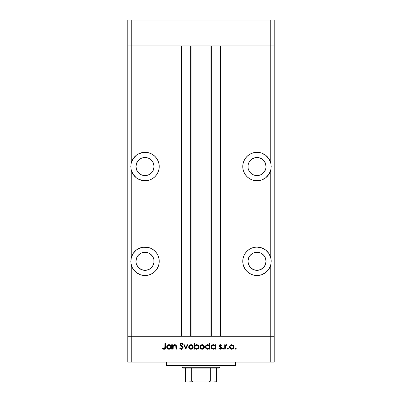 <?xml version="1.0" encoding="UTF-8"?>
<svg xmlns="http://www.w3.org/2000/svg" width="402" height="402" viewBox="0 0 402 402"><rect width="100%" height="100%" fill="white"/><g stroke="black" fill="none" stroke-linecap="round" stroke-linejoin="round"><path stroke-width="0.6" d="M142.685 180.563A14.216 14.216 0 0 0 144.986 180.754A14.216 14.216 0 0 1 131.223 170.016L130.796 166.544L131.223 163.071L131.223 45.944L127.781 45.944L131.223 45.944L131.223 20.1L270.777 20.1L131.223 20.1L131.223 45.944L181.619 45.944L181.619 336.243L127.781 336.243L127.781 20.1L131.223 20.1L127.781 20.1L127.781 45.944L274.219 45.944L274.219 20.1L274.219 336.243L274.219 45.944L270.777 45.944L274.219 45.944L270.777 45.944L270.777 20.1L274.219 20.1L270.777 20.1L270.777 163.071L268.898 158.78L265.732 155.333L261.612 153.102L256.994 152.328L254.22 152.604L251.551 153.413L249.094 154.725L246.944 156.494L245.175 158.644L243.863 161.101L243.054 163.77L242.778 166.544L243.054 169.317L243.863 171.981L245.175 174.438L246.944 176.594L249.094 178.362L251.551 179.674L254.22 180.483L256.994 180.754A14.216 14.216 0 0 1 242.778 166.544A14.216 14.216 0 0 1 270.777 163.071L271.204 166.544L270.777 170.016L270.777 257.828L268.898 253.536L265.732 250.089L261.612 247.858L256.994 247.084L254.22 247.361L251.551 248.17L249.094 249.481L246.944 251.25L245.175 253.406L243.863 255.863L243.054 258.526L242.778 261.3L243.054 264.074L243.863 266.737L245.175 269.194L246.944 271.35L249.094 273.119L251.551 274.43L254.22 275.239L256.994 275.516A14.216 14.216 0 0 1 242.778 261.3A14.216 14.216 0 0 1 270.777 257.828L271.204 261.3L270.777 264.772L270.777 336.243L274.219 336.243L274.219 362.086L270.777 362.086L270.777 336.243L220.381 336.243L274.219 336.243L131.223 336.243L131.223 264.772L130.796 261.3L131.223 257.828A14.216 14.216 0 0 1 145.006 247.084A14.216 14.216 0 0 0 138.253 248.793M136.253 250.099A14.216 14.216 0 0 0 131.228 257.823L130.901 263.049L131.987 266.993L133.102 269.064A14.216 14.216 0 0 0 145.006 275.516A14.216 14.216 0 0 1 131.223 264.772L131.223 336.243L127.781 336.243L131.223 336.243L131.223 362.086L127.781 362.086L127.781 45.944L270.777 45.944L270.777 163.071L271.204 166.544L270.777 170.016L270.777 257.828L271.204 261.3A14.216 14.216 0 0 0 256.994 247.084L257.024 247.084M145.006 175.589A9.045 9.045 0 0 1 135.961 166.544A9.045 9.045 0 0 1 145.006 157.499L148.469 158.187L151.403 160.147L153.363 163.081L154.051 166.544L153.363 170.006L151.403 172.94L148.469 174.9L145.006 175.589L141.544 174.9L138.61 172.94L136.65 170.006L135.961 166.544L136.65 163.081L138.61 160.147L141.544 158.187L145.006 157.499A9.045 9.045 0 0 1 154.051 166.544A9.045 9.045 0 0 1 145.006 175.589M249.471 171.569L248.637 170.006L250.597 172.94L251.969 174.066L253.531 174.9L256.994 175.589A9.045 9.045 0 0 1 247.949 166.544A9.045 9.045 0 0 1 256.994 157.499L255.23 157.669L251.969 159.021L249.471 161.519L250.597 160.147M256.994 270.345A9.045 9.045 0 0 1 247.949 261.3A9.045 9.045 0 0 1 256.994 252.255L260.456 252.943L263.39 254.903L265.35 257.838L266.039 261.3L265.35 264.762L263.39 267.697L260.456 269.657L256.994 270.345L253.531 269.657L250.597 267.697L248.637 264.762L247.949 261.3L248.637 257.838L250.597 254.903L253.531 252.943L256.994 252.255A9.045 9.045 0 0 1 266.039 261.3A9.045 9.045 0 0 1 256.994 270.345L255.23 270.169M136.137 263.064L136.65 264.762L138.61 267.697L141.544 269.657L145.006 270.345L146.77 270.169L145.006 270.345A9.045 9.045 0 0 1 135.961 261.3A9.045 9.045 0 0 1 145.006 252.255L141.544 252.943L138.61 254.903L136.65 257.838L135.961 261.3L136.137 263.064L135.961 261.3M138.223 248.813A14.216 14.216 0 0 0 136.288 250.074M133.102 269.064L136.268 272.511L140.388 274.742L145.006 275.516L147.78 275.239L150.448 274.43L152.906 273.119L155.056 271.35L156.825 269.194L158.137 266.737L158.946 264.074L159.222 261.3L158.946 258.526L158.137 255.863L156.825 253.406L155.056 251.25L152.906 249.481L150.448 248.17L147.78 247.361L142.665 247.28L138.238 248.803L136.268 250.089L133.102 253.536L131.223 257.828L131.223 170.016L133.102 174.307L136.268 177.754L138.238 179.041L142.665 180.563L147.78 180.483L150.448 179.674L152.906 178.362L155.056 176.594L156.825 174.438L158.137 171.981L158.946 169.317L159.222 166.544L158.946 163.77L158.137 161.101L156.825 158.644L155.056 156.494L152.906 154.725L150.448 153.413L147.78 152.604L142.665 152.524L138.238 154.046L136.268 155.333L133.102 158.78L131.223 163.071A14.216 14.216 0 0 1 145.006 152.328A14.216 14.216 0 0 0 133.107 158.775M133.107 174.317A14.216 14.216 0 0 0 140.378 179.98M140.398 179.985A14.216 14.216 0 0 0 142.645 180.558M191.955 45.944L191.955 336.243L191.955 45.944M264.516 161.519L265.35 163.081L263.39 160.147L262.019 159.021L258.757 157.669L256.994 157.499A9.045 9.045 0 0 1 266.039 166.544A9.045 9.045 0 0 1 256.994 175.589L260.456 174.9L262.019 174.066L264.516 171.569L265.863 168.307L265.35 170.006M265.863 164.78L266.039 166.544L265.35 163.081M143.243 270.169L142.77 270.064M256.994 275.516L256.994 275.516A14.216 14.216 0 0 0 270.777 264.772A14.216 14.216 0 0 1 256.994 275.516L261.612 274.742L265.732 272.511L268.898 269.064L270.777 264.772L270.777 336.243L131.223 336.243L181.619 336.243L181.619 45.944L131.223 45.944L131.223 163.071L130.796 166.544L131.223 170.016L131.223 257.828M220.381 45.944L270.777 45.944L220.381 45.944L220.381 336.243L220.381 45.944M256.994 180.754L261.612 179.985L265.732 177.754L268.898 174.307L270.777 170.016A14.216 14.216 0 0 1 256.994 180.754A14.216 14.216 0 0 0 259.315 180.563M211.653 336.243L211.653 45.944L211.653 336.243M190.347 45.944L190.347 336.243L190.347 45.944M271.204 261.3L270.777 264.772M259.571 275.28L260.39 275.104M262.079 274.571L262.973 274.194M264.431 273.41L265.255 272.868M266.581 271.792L267.229 271.159M268.546 269.576L268.853 269.134M270.074 266.858L270.335 266.199M270.933 264.074L270.988 263.777M270.988 258.823L270.883 258.295M270.335 256.401L270.074 255.742M268.853 253.461L268.546 253.024M267.229 251.441L266.581 250.808M265.255 249.732L264.431 249.19M262.973 248.406L262.079 248.029M260.39 247.496L259.571 247.32M246.944 271.35L247.516 271.893M265.863 259.536L266.039 261.3M259.355 180.558A14.216 14.216 0 0 0 261.601 179.985M261.622 179.98A14.216 14.216 0 0 0 268.893 174.317M268.893 158.775A14.216 14.216 0 0 0 257.009 152.328L256.999 152.328M245.175 174.438L244.858 173.945M251.551 153.413L252.386 153.097M259.571 152.564L260.39 152.74M262.079 153.268L262.973 153.649M264.431 154.433L265.255 154.976M266.581 156.046L267.229 156.679M268.546 158.267L268.853 158.705M270.074 160.986L270.335 161.644M270.883 163.534L270.988 164.066M270.988 169.021L270.883 169.549M270.335 171.443L270.074 172.096M268.853 174.378L268.546 174.82M267.229 176.403L266.581 177.036M265.255 178.106L264.431 178.654M262.973 179.438L262.079 179.815M260.39 180.347L259.571 180.518M249.471 161.519L248.119 164.78L248.119 168.307L248.637 170.006M265.863 168.307L266.039 166.544M145.006 152.328L145.001 152.328A14.216 14.216 0 0 1 159.222 166.544A14.216 14.216 0 0 1 145.006 180.754M150.448 153.413L149.614 153.097M142.429 152.564L141.61 152.74M139.921 153.268L139.027 153.649M137.569 154.433L136.745 154.976M135.419 156.046L134.77 156.679M133.454 158.267L133.147 158.705M131.926 160.986L131.665 161.644M131.117 163.534L131.012 164.066M131.012 169.021L131.117 169.549M131.665 171.443L131.926 172.096M133.147 174.378L133.454 174.82M134.77 176.403L135.419 177.036M136.745 178.106L137.569 178.654M139.027 179.438L139.921 179.815M141.61 180.347L142.429 180.518M151.403 160.147L152.529 161.519M137.484 171.569L136.65 170.006M136.137 168.307L135.961 166.544M136.137 164.78L136.65 163.081M145.006 247.084A14.216 14.216 0 0 1 159.222 261.3A14.216 14.216 0 0 1 145.006 275.516L145.006 275.516M142.429 275.28L141.61 275.104M139.921 274.571L139.027 274.194M137.569 273.41L136.745 272.868M135.419 271.792L134.77 271.159M133.454 269.576L133.147 269.134M131.926 266.858L131.665 266.199M131.067 264.074L131.012 263.777M131.012 258.823L131.117 258.295M131.665 256.401L131.926 255.742M133.147 253.461L133.454 253.024M134.77 251.441L135.419 250.808M136.745 249.732L137.107 249.486M139.027 248.406L139.921 248.029M141.61 247.496L142.429 247.32M155.056 271.35L154.484 271.893M146.77 270.169L150.031 268.822L152.529 266.325L153.881 263.064L153.881 259.536L152.529 256.275L150.031 253.778L148.469 252.943L145.006 252.255A9.045 9.045 0 0 1 154.051 261.3A9.045 9.045 0 0 1 145.006 270.345M166.544 362.086L166.544 365.534L235.456 365.534L235.456 362.086L235.456 365.534L166.544 365.534L166.544 362.086M131.223 362.086L270.777 362.086L131.223 362.086L131.223 336.243L127.781 336.243L127.781 362.086L131.223 362.086M173.136 349.167L172.594 349.167L173.136 349.167L172.594 349.167L172.594 344.76L173.136 344.76L173.136 345.554L173.865 344.906L175.262 344.74L175.945 345.122L176.413 346.127L176.458 349.167L175.92 349.167L175.8 345.901L174.719 345.223L173.775 345.554L173.257 346.268L173.136 349.167L173.222 346.388L174.719 345.223L175.855 346.092L175.92 349.167L176.458 349.167L176.458 346.916C176.573 345.619 176.026 344.876 174.815 344.68L173.136 345.554L173.136 344.76L172.594 344.76L172.594 349.167L172.594 344.76L173.136 344.76M183.111 347.69L182.774 348.65L181.714 349.293L180.799 349.227L179.704 348.263L179.553 348.001L180.061 347.695L180.593 348.383L181.603 348.685L182.563 347.79L182.237 346.946L180.136 345.102L179.945 344.248L180.377 343.368L181.915 343.057L183.031 344.001L182.543 344.373L181.201 343.609L180.478 344.363L180.799 345.062L182.634 346.559L183.111 347.69L180.478 344.363L181.362 343.599L182.543 344.373L183.031 344.001L181.423 342.981L179.94 344.388L180.277 345.308L182.352 347.087L182.568 347.68L181.387 348.7L180.061 347.695L179.553 348.001L181.387 349.318C182.413 349.243 182.985 348.7 183.111 347.69L183.096 347.529M187.237 344.76L187.824 344.76L185.814 349.167L183.729 344.76L184.312 344.76L185.774 347.966L187.237 344.76L187.824 344.76L185.814 349.167L187.824 344.76L187.237 344.76L185.774 347.966L184.312 344.76L183.729 344.76L185.739 349.167L183.729 344.76L184.312 344.76M189.277 345.413L188.674 346.976L189.015 345.75L190.035 344.861L191.191 344.69L192.282 345.092L193.086 346.132L193.066 347.851L192.04 348.991L190.513 349.207L189.056 348.243L188.674 346.976C188.804 348.373 189.563 349.127 190.96 349.243C192.347 349.127 193.106 348.368 193.236 346.976L192.633 345.408L190.96 344.68L189.448 345.243M200.487 345.413L199.884 346.976L200.226 345.75L201.246 344.861L202.402 344.69L203.492 345.092L204.296 346.132L204.276 347.851L203.246 348.991L201.719 349.207L200.548 348.589L199.884 346.976C200.015 348.373 200.774 349.127 202.166 349.243C203.558 349.127 204.316 348.368 204.447 346.976L203.844 345.408L202.166 344.68L200.487 345.413L202.166 344.68L203.673 345.243M215.191 344.76L215.191 345.574L215.191 344.76L215.733 344.76L215.733 349.167L215.191 349.167L215.191 348.403L214.392 349.036L213.166 349.232L211.769 348.574L211.105 346.725L211.628 345.504L212.959 344.72L214.176 344.8L215.191 345.574L213.407 344.68C212.01 344.805 211.241 345.559 211.095 346.951C211.226 348.348 211.99 349.112 213.392 349.243L215.191 348.403L215.191 349.167L215.733 349.167L215.733 344.76L215.191 344.76L215.733 344.76L215.733 349.167L215.191 349.167M236.185 348.931L235.718 349.243L235.215 348.74L235.718 348.238L236.22 348.74L235.718 349.243L235.25 348.931L235.296 348.459L235.813 348.248L236.21 348.645L236.069 349.097L235.718 349.243L236.22 348.74L235.718 348.238L235.215 348.74L235.909 348.273M229.492 346.976L230.266 345.243L231.778 344.68L233.451 345.408L234.054 346.976L233.391 348.589L231.778 349.243L230.16 348.589L229.492 346.976C229.622 348.373 230.381 349.127 231.778 349.243C233.165 349.127 233.929 348.368 234.054 346.976L233.451 345.408L231.778 344.68L230.1 345.413L229.502 347.197M228.376 348.931L227.552 349.097L227.713 348.273L228.411 348.74L227.909 349.243L228.411 348.74L227.909 348.238L227.406 348.74L227.909 348.238L228.411 348.74L227.808 349.232M225.241 349.167L224.698 349.167L225.241 349.167L224.698 349.167L224.698 344.76L225.241 344.76L225.241 345.408L225.984 344.74L226.788 344.831L225.386 346.006L225.241 349.167L225.336 346.172L226.788 344.831L226.316 344.68L225.241 345.408L225.241 344.76L224.698 344.76L224.698 349.167L224.698 344.76L225.241 344.76M223.216 349.232L222.613 348.74L223.115 348.238L223.618 348.74L223.02 349.232L222.648 348.549L223.472 348.383L223.582 348.931L223.216 349.232L223.618 348.74L223.115 348.238L222.648 348.549M220.728 347.534L220.914 347.991L219.336 346.519L219.175 345.504L219.809 344.765L220.572 344.735L221.376 345.308L221.01 345.685L220.135 345.233L219.673 345.815L221.246 347.288L221.432 348.222L220.412 349.222L218.904 348.645L219.261 348.238L220.422 348.655L220.909 348.067L220.693 347.499L219.412 346.614L219.135 345.836L219.336 346.519L220.914 347.991L220.135 348.7L219.261 348.238L218.904 348.645L220.16 349.243L221.452 347.971L221.246 347.288L219.673 345.815L220.246 345.223L221.01 345.685L221.376 345.308L220.331 344.685M209.306 345.408L209.472 342.981L210.01 342.981L210.01 349.167L209.472 349.167L209.472 348.403L208.181 349.192L206.789 349.077L206.045 348.574L205.412 347.398L205.904 345.504L207.688 344.68L208.698 344.921L209.472 345.614L207.688 344.68C206.291 344.805 205.517 345.559 205.372 346.951C205.502 348.348 206.271 349.112 207.673 349.243L209.472 348.403L209.472 349.167L210.01 349.167L210.01 342.981L209.472 342.981L210.01 342.981L210.01 349.167L209.472 349.167M194.859 349.167L194.859 348.348L194.859 349.167L194.317 349.167L194.317 342.981L194.859 342.981L194.859 345.559L195.653 344.906L197.106 344.72L198.281 345.348L198.864 346.303L198.784 347.851L197.764 348.961L196.126 349.192L194.859 348.348L196.638 349.243C198.04 349.122 198.814 348.363 198.955 346.971C198.824 345.574 198.055 344.81 196.658 344.68L194.859 345.559L194.859 342.981L194.317 342.981L194.317 349.167L194.859 349.167L194.317 349.167L194.317 342.981L194.859 342.981M170.654 345.373L170.815 344.76L171.358 344.76L171.358 349.167L170.815 349.167L170.815 348.403L169.528 349.192L168.136 349.077L166.885 347.83L166.73 346.725L167.116 345.68L168.152 344.846L169.036 344.68L170.041 344.901L170.815 345.574L169.036 344.68C167.634 344.805 166.865 345.559 166.719 346.951C166.85 348.348 167.614 349.112 169.016 349.243L170.815 348.403L170.815 349.167L171.358 349.167L171.358 344.76L170.815 344.76L171.358 344.76L171.358 349.167L170.815 349.167M162.624 348.624L162.941 348.162L164.232 348.69L164.86 348.142L164.941 343.137L165.483 343.137L165.287 348.645L163.971 349.318L162.624 348.624L162.941 348.162L164.106 348.7L162.941 348.162L162.624 348.624L164.076 349.318C165.177 349.117 165.649 348.413 165.483 347.207L165.483 343.137L164.941 343.137L164.941 347.147L164.338 348.665M270.777 362.086L274.219 362.086L274.219 336.243L270.777 336.243L270.777 362.086M235.909 349.207L235.215 348.74L235.718 348.238M235.25 348.931L235.718 349.243M231.306 344.725L230.854 344.861M231.778 344.68L233.451 345.408M233.673 348.243L232.652 349.087M231.999 349.232L231.552 349.232M230.155 348.589L229.874 348.243M229.532 346.529L229.642 346.132M229.537 347.418L229.663 347.851M234.019 346.544L233.904 346.132M232.989 345.73L231.773 345.223L230.431 345.861L230.065 346.635L230.542 348.212L231.436 348.675L232.446 348.574M231.944 345.233L231.773 345.223C232.833 345.328 233.416 345.916 233.512 346.976L233.311 346.152M232.441 348.579L233.225 347.946L233.512 346.976C233.416 348.042 232.833 348.614 231.773 348.7C230.713 348.614 230.135 348.037 230.034 346.976C230.13 345.916 230.713 345.328 231.773 345.223L230.542 345.74M227.406 348.74L227.909 349.243L227.406 348.74L227.909 348.238M228.009 348.248L228.266 348.383M225.683 344.901L226.14 344.7M226.788 344.831L226.316 344.68L226.788 344.831L226.492 345.303L226.045 345.248M226.492 345.303L226.125 345.233M225.301 346.358L225.256 346.926M222.613 348.74L223.115 349.243L222.613 348.74L223.115 348.238M223.607 348.846L223.472 349.097M221.376 345.308L220.849 345.514M221.01 345.685L220.025 345.268M220.361 345.233L219.673 345.815L219.889 346.288M219.718 345.594L219.824 346.217L220.713 346.82M219.824 346.217L220.457 346.67M221.246 347.288L221.447 347.881M221.432 348.227L221.145 348.805M221.08 348.881L221.361 348.464M218.904 348.645L219.442 348.418M220.01 348.695L220.396 348.66M220.246 344.68L219.135 345.926M212.944 349.202L211.261 347.83L211.769 348.574M211.105 347.182L211.105 346.725M212.527 344.846L213.085 344.7M213.743 344.7L214.181 344.805M214.417 344.901L214.799 345.147M214.176 344.8L213.924 344.735M212.115 348.861L212.507 349.077M214.397 348.423L215.065 347.65L215.06 346.283M213.794 345.258L214.678 345.72L213.417 345.223C214.502 345.308 215.095 345.891 215.191 346.971C215.09 348.042 214.497 348.619 213.412 348.7L214.09 348.574M212.432 348.408L213.412 348.7C212.346 348.604 211.753 348.021 211.633 346.956L212.432 348.408L211.698 347.413M214.678 345.72L215.065 346.293L214.673 345.72M211.774 346.293L211.633 346.956C211.748 345.891 212.346 345.313 213.417 345.223L211.949 345.976M208.181 349.192L208.668 349.036M207.221 349.202L206.397 348.866M205.412 347.403L205.718 348.172M205.713 348.162L205.543 347.846M209.472 342.981L209.472 345.614M208.955 345.72L209.347 346.293L208.683 345.504L207.693 345.223C208.784 345.308 209.372 345.891 209.472 346.971L209.472 346.971C209.367 348.042 208.774 348.619 207.688 348.7L208.377 348.574M206.442 348.197L207.688 348.7C206.623 348.604 206.03 348.021 205.914 346.956L206.442 348.197L205.98 347.413M205.914 346.956L206.055 346.283L205.914 346.956C206.03 345.891 206.623 345.313 207.693 345.223L206.055 346.283M206.442 345.72L207.352 345.253L206.221 345.986M208.367 348.574L209.347 347.645L209.341 346.283M208.683 345.504L208.07 345.258M204.437 346.76L204.437 347.197M204.065 348.243L203.779 348.589M201.714 349.207L201.286 349.087M200.553 348.594L200.06 347.866M200.055 347.851L199.925 347.418M199.905 346.64L199.97 346.328M203.382 345.73L202.166 345.223L200.824 345.861L200.427 346.976L200.714 347.946L201.497 348.579L202.502 348.675L203.337 348.273M202.337 345.233L202.166 345.223C203.226 345.328 203.804 345.916 203.904 346.976L203.251 345.609M203.075 345.484L203.904 346.976C203.809 348.042 203.226 348.614 202.166 348.7C201.106 348.614 200.523 348.037 200.427 346.976C200.523 345.916 201.106 345.328 202.166 345.223L200.935 345.74M203.397 348.212L203.904 346.976L203.774 347.645M198.945 347.197L198.955 346.971C198.824 345.574 198.055 344.81 196.658 344.68L196.885 344.69M198.286 348.569L197.995 348.815M196.864 349.232L196.382 349.232M196.116 349.187L195.734 349.067M196.658 344.68L196.397 344.695M196.282 348.67L196.633 348.7C195.548 348.619 194.96 348.037 194.859 346.956L194.859 346.956C194.965 345.881 195.558 345.308 196.643 345.223L195.156 345.971L194.985 347.635M198.276 346.298L196.643 345.223C197.709 345.323 198.302 345.906 198.417 346.971L198.111 345.996L197.156 345.298M197.884 348.207L197.312 348.574L198.111 347.941L198.417 346.971C198.302 348.037 197.709 348.614 196.633 348.7L197.312 348.574M194.895 347.318L195.377 348.207L196.256 348.665M197.583 348.439L198.106 347.946M198.367 347.383L198.382 346.63M190.035 344.861L189.628 345.097M190.96 344.68L191.442 344.73M191.875 344.861L192.277 345.092M193.066 347.846L193.196 347.418M192.854 348.243L192.573 348.589M191.608 349.162L191.181 349.232M190.518 349.207L190.091 349.092M189.367 348.619L189.061 348.248M189.226 346.805L189.508 347.946L190.287 348.579L191.297 348.675L192.126 348.273M192.171 345.73L190.955 345.223L189.724 345.74L189.216 346.976C189.312 345.916 189.895 345.328 190.955 345.223C192.015 345.328 192.598 345.916 192.694 346.976L192.493 346.152M191.126 345.233L189.724 345.74M192.664 347.313L192.694 346.976C192.598 348.042 192.015 348.614 190.955 348.7C189.895 348.614 189.317 348.037 189.216 346.976L189.247 347.318M191.925 348.423L192.568 347.64M180.588 349.137L180.282 348.941M179.624 348.132L180.176 347.881M180.061 347.695L181.603 348.685M182.568 347.68L182.237 346.946M180.051 343.831L180.347 343.398M180.191 343.584L180.604 343.202M180.614 343.197L181.121 343.006M181.548 342.986L181.915 343.057M182.724 343.62L183.031 344.001L182.543 344.373M181.362 343.599L181.041 343.645M180.553 344.047L180.488 344.474M180.478 344.363L180.553 344.71M180.88 345.142L181.277 345.449M181.94 345.926L182.488 346.398M182.799 346.765L183.071 347.373M182.774 348.65L182.292 349.082M182.201 349.127L182.835 348.574M182.975 347.082L182.634 346.559M181.006 345.936L181.262 346.127M173.86 344.911L174.568 344.695M175.674 344.911L175.935 345.112M175.95 345.127L176.458 346.916L176.458 349.167L175.92 349.167M175.88 346.238L175.915 346.841M175.111 345.268L173.986 345.413M173.775 345.554L173.508 345.82M173.307 346.147L173.192 346.534M173.257 346.268L173.136 347.574M173.136 347.278L173.151 346.981M175.855 346.092L175.91 346.589M176.458 346.916L176.413 346.127M175.86 345.047L175.473 344.81M170.237 348.916L169.528 349.192M168.569 349.202L168.136 349.077M166.76 347.403L167.066 348.172M167.061 348.162L166.89 347.846M169.036 344.68L169.368 344.7M170.815 344.76L170.815 345.574M167.393 348.574L167.74 348.861M170.036 345.504L169.041 345.223C170.126 345.308 170.719 345.891 170.815 346.971L170.815 346.971C170.714 348.042 170.121 348.619 169.036 348.7L170.523 347.951L170.689 346.283M168.056 348.408L169.036 348.7C167.971 348.604 167.378 348.021 167.262 346.956L168.056 348.408L167.322 347.413M170.302 345.72L170.689 346.293L169.418 345.258M167.262 346.956C167.378 345.891 167.971 345.313 169.041 345.223L167.79 345.72L167.262 346.956L167.398 346.293M164.941 343.137L165.483 343.137L165.483 347.207M165.287 348.645L164.78 349.157M163.976 349.318L163.664 349.268M164.931 347.635L164.941 347.147M165.453 347.936L165.478 347.574M231.436 348.675L232.115 348.675M233.009 348.207L233.225 347.946M233.381 347.645L233.441 346.469M232.441 345.353L232.115 345.258M230.326 346.006L230.065 346.635M230.044 346.805L230.065 347.318M213.412 348.7L213.753 348.67M214.673 348.212L214.899 347.951M215.16 347.318L215.186 346.8M213.763 345.253L213.07 345.253M212.743 345.348L212.432 345.504M212.166 345.72L211.713 346.449M211.668 346.614L211.633 346.956M211.819 347.715L211.975 347.971M207.688 348.7L208.035 348.67M208.955 348.212L209.181 347.951M209.442 347.318L209.472 346.971M208.04 345.253L207.352 345.253M206.1 347.715L206.251 347.971M201.824 348.675L202.502 348.675M203.136 348.423L203.402 348.207M202.834 345.353L202.507 345.258M200.714 346.006L200.457 346.635M200.432 346.805L200.457 347.318M196.643 345.223L196.186 345.278M195.156 345.971L194.859 346.956M195.151 347.941L195.377 348.202M196.292 348.675L196.98 348.67M190.618 348.675L191.297 348.675M192.563 347.645L192.623 346.469M191.623 345.353L191.297 345.258M189.508 346.006L189.247 346.635M169.036 348.7L169.383 348.67M170.297 348.212L170.523 347.951M170.785 347.318L170.815 346.971M169.388 345.253L168.699 345.253M168.368 345.348L168.061 345.504M167.79 345.72L167.569 345.986M167.448 347.715L167.599 347.971M216.507 381.196L210.316 381.041L210.316 368.116L219.09 368.116L219.949 367.257L182.051 367.257L182.91 368.116L210.316 368.116L182.91 368.116L182.051 367.257L219.949 367.257L219.949 365.534L219.949 367.257L219.09 368.116L210.316 368.116L210.316 381.041L210.055 381.498L208.507 381.9L193.493 381.9L192.02 381.553M182.051 365.534L182.051 367.257L182.051 365.534M216.507 381.041L216.507 381.89L208.507 381.9L209.573 381.749L210.316 381.041L216.507 381.041L216.507 368.116L216.507 381.89L185.493 381.9L193.493 381.9L192.422 381.744L191.684 381.041L191.684 368.116L191.684 381.041L185.493 381.041L185.493 381.865M191.709 381.196L185.493 381.041L185.493 381.297M185.493 368.116L185.493 381.041L185.493 368.116M210.045 336.243L210.045 45.944"/></g></svg>
